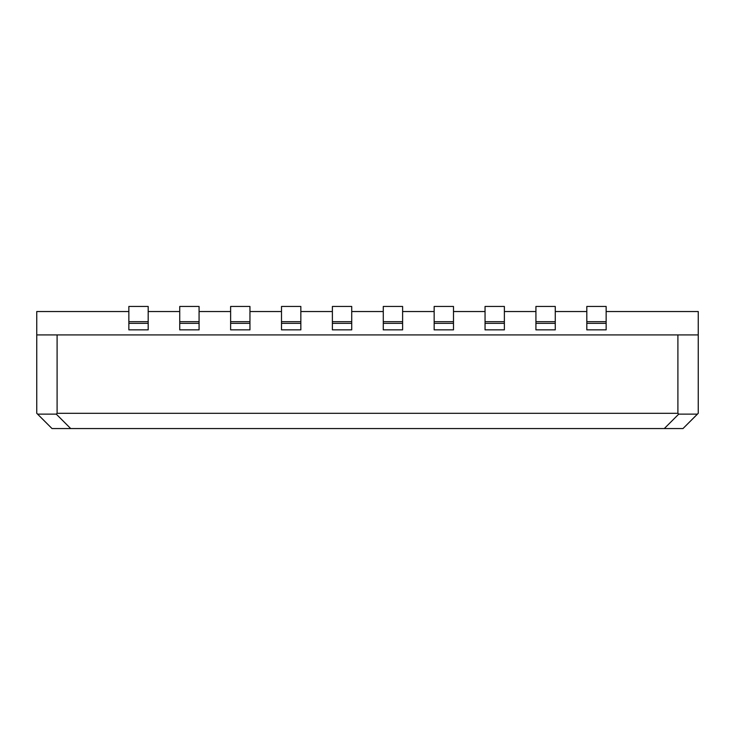 <?xml version="1.0" encoding="UTF-8"?>
<svg xmlns="http://www.w3.org/2000/svg" width="735" height="735" viewBox="0 0 735 735"><rect width="100%" height="100%" fill="white"/><g stroke="black" fill="none" stroke-linecap="round" stroke-linejoin="round"><path stroke-width="1.1" d="M586.815 329.85L606.145 329.85L606.145 306.44L586.815 306.44L586.815 329.85M678.727 414.127L697.423 414.127L682.98 428.56L664.293 428.56L678.727 414.127L677.9 413.3L57.1 413.3L56.273 414.127L37.577 414.127L52.02 428.56L70.707 428.56L56.273 414.127M504.375 321.7L485.045 321.7L485.045 306.44L504.375 306.44L504.375 329.85L485.045 329.85L485.045 321.7M453.495 321.7L434.155 321.7L434.155 306.44L453.495 306.44L453.495 329.85L434.155 329.85L434.155 321.7M606.145 311.53L698.25 311.53L698.25 334.93L677.9 334.93L677.9 413.3M697.423 414.127L698.25 413.3L698.25 334.93M535.925 323.336L555.265 323.336L555.265 329.85L535.925 329.85L535.925 306.44L555.265 306.44L555.265 321.7L535.925 321.7M555.265 323.336L555.265 321.7M664.293 428.56L70.707 428.56M606.145 321.7L586.815 321.7M586.815 311.53L555.265 311.53M535.925 311.53L504.375 311.53M485.045 311.53L453.495 311.53M434.155 311.53L402.615 311.53M383.275 311.53L351.725 311.53M332.385 311.53L300.845 311.53M281.505 311.53L249.955 311.53M230.625 311.53L199.075 311.53M179.735 311.53L148.185 311.53M128.855 311.53L36.75 311.53L36.75 413.3L37.577 414.127M281.505 321.7L281.505 306.44L300.845 306.44L300.845 329.85L281.505 329.85L281.505 321.7L300.845 321.7M351.725 306.44L351.725 329.85L332.385 329.85L332.385 306.44L351.725 306.44M332.385 321.7L351.725 321.7M179.735 321.7L179.735 306.44L199.075 306.44L199.075 329.85L179.735 329.85L179.735 321.7L199.075 321.7M230.625 321.7L230.625 306.44L249.955 306.44L249.955 321.7L230.625 321.7L230.625 329.85L249.955 329.85L249.955 321.7M128.855 321.7L128.855 329.85L148.185 329.85L148.185 306.44L128.855 306.44L128.855 321.7L148.185 321.7M402.615 321.7L402.615 306.44L383.275 306.44L383.275 329.85L402.615 329.85L402.615 321.7L383.275 321.7M36.75 334.93L57.1 334.93L57.1 413.3M677.9 334.93L57.1 334.93M485.045 323.336L504.375 323.336M586.815 323.336L606.145 323.336M434.155 323.336L453.495 323.336M281.505 323.336L300.845 323.336M332.385 323.336L351.725 323.336M179.735 323.336L199.075 323.336M230.625 323.336L249.955 323.336M128.855 323.336L148.185 323.336M383.275 323.336L402.615 323.336"/></g></svg>

